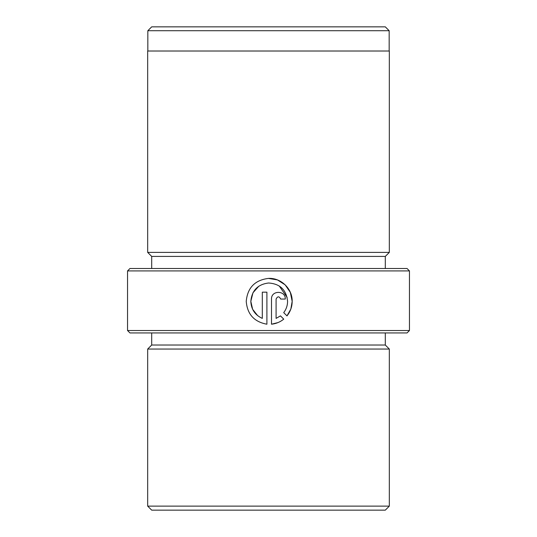 <?xml version="1.0" encoding="UTF-8"?>
<svg xmlns="http://www.w3.org/2000/svg" width="537" height="537" viewBox="0 0 537 537"><rect width="100%" height="100%" fill="white"/><g stroke="black" fill="none" stroke-linecap="round" stroke-linejoin="round"><path stroke-width="0.81" d="M287.161 297.458L279.227 285.959M258.814 286.201L252.954 292.786L250.826 301.358C251.819 290.524 257.706 284.402 268.5 282.999C280.025 283.751 286.389 289.873 287.577 301.358C287.543 305.54 286.255 309.299 283.717 312.628C286.255 309.305 287.543 305.546 287.577 301.358M268.413 278.401L277.461 279.925L285.167 284.845L290.342 292.383L292.175 301.358C292.497 288.799 281.026 277.696 268.5 278.401C254.914 280.079 247.49 287.731 246.235 301.358C247.282 314.239 254.169 321.858 266.902 324.214L266.902 292.175L262.311 292.175L262.311 318.394C255.035 315.051 251.202 309.372 250.826 301.358L252.632 309.305L257.686 315.682M407.046 332.94L129.954 332.94L127.538 330.524L409.463 330.524L407.046 332.94M127.538 270.917L129.954 268.5L407.046 268.5L409.463 270.917L127.538 270.917L127.538 330.524M147.836 30.716L151.703 26.85L385.298 26.85L389.164 30.716L147.836 30.716L147.836 51.015M385.298 510.15L151.703 510.15L147.675 506.123L389.325 506.123L385.298 510.15M385.298 332.94L385.298 345.022L389.325 349.05L147.675 349.05L147.675 506.123M385.298 345.022L151.703 345.022L147.675 349.05M283.737 319.146L280.468 315.877L276.092 318.394L276.092 299.062C277.622 296.102 279.153 296.102 280.69 299.062L285.281 299.062C285.697 290.181 271.104 290.155 271.5 299.062L271.5 324.214C276.072 323.73 280.146 322.039 283.737 319.146M283.717 312.628L286.986 315.897C290.389 311.655 292.115 306.808 292.175 301.358L290.839 309.07M385.298 256.418L151.703 256.418L147.675 252.39L389.325 252.39L385.298 256.418L385.298 268.5M389.325 252.39L389.325 51.015L147.675 51.015L147.675 252.39M277.998 322.576L271.5 324.214M271.5 299.062C271.091 290.168 285.691 290.175 285.281 299.062M276.092 318.394L280.468 315.877M280.69 299.062C279.159 296.102 277.629 296.102 276.092 299.062M290.832 309.084L286.986 315.897M389.164 30.716L389.164 51.015M389.325 349.05L389.325 506.123M409.463 270.917L409.463 330.524M151.703 256.418L151.703 268.5M151.703 332.94L151.703 345.022"/></g></svg>
